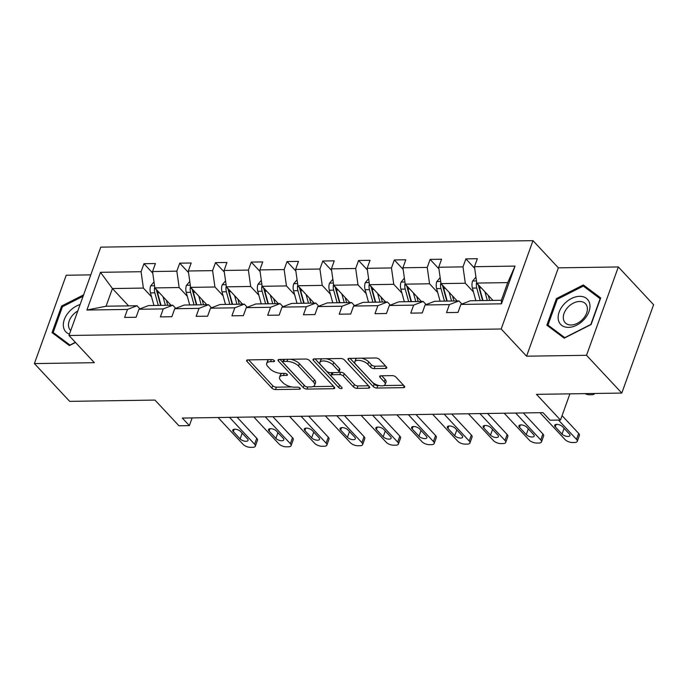 <?xml version="1.0" encoding="UTF-8"?>
<svg xmlns="http://www.w3.org/2000/svg" width="688" height="688" viewBox="0 0 688 688"><rect width="100%" height="100%" fill="white"/><g stroke="black" fill="none" stroke-linecap="round" stroke-linejoin="round"><path stroke-width="1.03" d="M274.306 360.555A1.944 0.851 -160.2 0 0 271.76 359.54L247.843 359.901A2.778 1.221 -160.2 0 0 246.622 360.443A2.778 1.221 -160.2 0 0 246.983 361.415L271.898 388.118A2.778 1.221 -160.2 0 0 275.535 389.563L299.452 389.202A1.944 0.851 -160.2 0 0 300.303 388.823A1.944 0.851 -160.2 0 0 300.054 388.144A1.944 0.851 -160.2 0 0 297.508 387.129L294.421 387.172A8.875 3.904 -160.2 0 1 282.785 382.537L280.704 380.309A8.875 3.904 -160.2 0 1 279.56 377.196A8.875 3.904 -160.2 0 1 283.482 375.459L286.569 375.407A1.944 0.851 -160.2 0 0 287.429 375.029A1.944 0.851 -160.2 0 0 287.18 374.349A1.944 0.851 -160.2 0 0 284.634 373.335L281.538 373.378A8.875 3.904 -160.2 0 1 269.911 368.742L267.83 366.515A8.875 3.904 -160.2 0 1 266.677 363.402A8.875 3.904 -160.2 0 1 270.599 361.664L273.695 361.613A1.944 0.851 -160.2 0 0 274.555 361.234A1.944 0.851 -160.2 0 0 274.306 360.555M90.79 274.873L66.203 275.243L34.4 363.582L69.669 401.362L154.963 400.081L178.94 425.769L189.372 425.614L192.15 417.917M618.331 266.953L558.372 267.847L526.569 356.195L586.529 355.3L618.331 266.953L653.6 304.724L621.797 393.072L536.494 394.353L560.479 420.041L569.905 393.854M586.529 355.3L621.797 393.072M385.555 368.433A2.778 1.221 -160.2 0 0 386.776 367.891A2.778 1.221 -160.2 0 0 386.424 366.919L379.432 359.428A2.778 1.221 -160.2 0 0 375.794 357.975L349.237 358.379A2.778 1.221 -160.2 0 0 348.008 358.921A2.778 1.221 -160.2 0 0 348.369 359.893L373.292 386.596A2.778 1.221 -160.2 0 0 376.929 388.041L403.486 387.645A2.778 1.221 -160.2 0 0 404.707 387.095A2.778 1.221 -160.2 0 0 404.355 386.123L395.901 377.076A2.778 1.221 -160.2 0 0 392.272 375.631L380.903 375.794A2.778 1.221 -160.2 0 0 379.681 376.345A2.778 1.221 -160.2 0 0 380.043 377.316L384.231 381.806A7.422 3.268 -160.2 0 1 385.185 384.403A7.422 3.268 -160.2 0 1 379.595 385.641A7.422 3.268 -160.2 0 1 372.182 381.986L355.782 364.408A7.422 3.268 -160.2 0 1 354.819 361.802A7.422 3.268 -160.2 0 1 360.417 360.564A7.422 3.268 -160.2 0 1 367.822 364.227L370.557 367.151A2.778 1.221 -160.2 0 0 374.186 368.605L385.555 368.433L386.192 366.67M560.479 420.041L550.047 420.205L542.995 412.645L182.32 418.063L189.372 425.614M526.569 356.195L501.182 328.993L68.972 335.486L100.775 247.138L532.985 240.654L501.182 328.993M34.4 363.582L94.359 362.688L68.972 335.486M309.437 360.478A2.778 1.221 -160.2 0 0 305.799 359.024L279.242 359.428A2.778 1.221 -160.2 0 0 278.012 359.97A2.778 1.221 -160.2 0 0 278.373 360.942L303.296 387.645A2.778 1.221 -160.2 0 0 306.934 389.09L333.491 388.694A2.778 1.221 -160.2 0 0 334.712 388.152A2.778 1.221 -160.2 0 0 334.359 387.172L309.437 360.478M314.235 358.904L340.792 358.5A2.778 1.221 -160.2 0 1 344.43 359.953L369.353 386.647A2.778 1.221 -160.2 0 1 369.714 387.628A2.778 1.221 -160.2 0 1 368.484 388.17L357.124 388.342A2.778 1.221 -160.2 0 1 353.486 386.888L343.381 376.061A2.778 1.221 -160.2 0 0 339.743 374.607L332.201 374.728A2.778 1.221 -160.2 0 0 330.98 375.27A2.778 1.221 -160.2 0 0 331.341 376.241L341.859 387.516A1.944 0.851 -160.2 0 1 342.117 388.195A1.944 0.851 -160.2 0 1 340.646 388.522A1.944 0.851 -160.2 0 1 338.711 387.559L313.375 360.417A2.778 1.221 -160.2 0 1 313.014 359.446A2.778 1.221 -160.2 0 1 314.235 358.904M460.883 304.431L470.411 300.751L501.371 300.278L501.466 303.821L460.883 304.431L458.002 312.429L446.538 312.601L449.419 304.603L425.107 304.965L422.234 312.963L410.762 313.135L413.643 305.137L389.339 305.506L386.458 313.504L374.994 313.676L377.875 305.678L353.572 306.04L350.691 314.038L339.227 314.21L342.108 306.212L317.804 306.573L314.923 314.579L303.46 314.751L306.341 306.745L282.037 307.115L279.156 315.113L267.692 315.285L270.573 307.287L246.261 307.648L243.389 315.646L231.916 315.818L234.797 307.82L210.494 308.19L207.613 316.188L196.149 316.36L199.03 308.362L174.726 308.723L171.845 316.721L160.381 316.893L163.262 308.895L138.959 309.265L136.078 317.263L124.614 317.435L127.495 309.437L86.912 310.039L100.491 272.319L141.074 271.708L143.955 263.71L155.419 263.538L152.538 271.536L176.842 271.167L179.723 263.169L191.187 262.997L188.306 270.995L212.609 270.633L215.49 262.635L226.954 262.463L224.082 270.461L248.385 270.092L251.266 262.094L262.73 261.922L259.849 269.92L284.153 269.558L287.034 261.56L298.497 261.388L295.616 269.386L319.92 269.025L322.801 261.019L334.265 260.847L331.384 268.853L355.687 268.483L358.568 260.485L370.032 260.313L367.151 268.311L391.455 267.95L394.336 259.952L405.8 259.78L402.927 267.778L427.231 267.408L430.112 259.41L441.576 259.238L438.695 267.236L462.998 266.875L465.879 258.877L477.343 258.705L474.462 266.703L515.045 266.093L501.466 303.821M457.185 300.948L441.008 283.611L465.312 283.25L473.473 291.996M465.312 283.25L462.998 266.875M441.008 283.611L438.695 267.236M425.107 304.965L434.644 301.284L458.948 300.923L449.419 304.603M461.872 304.044L458.948 300.923M421.417 301.482L405.241 284.153L429.544 283.783L437.706 292.529M429.544 283.783L427.231 267.408M405.241 284.153L402.927 267.778M389.339 305.506L398.877 301.817L423.18 301.456L413.643 305.137M426.104 304.586L423.18 301.456M385.65 302.015L369.465 284.686L393.777 284.325L401.938 293.071M393.777 284.325L391.455 267.95M369.465 284.686L367.151 268.311M353.572 306.04L363.109 302.359L387.413 301.989L377.875 305.678M390.328 305.119L387.413 301.989M349.874 302.557L333.697 285.228L358.001 284.858L366.171 293.604M358.001 284.858L355.687 268.483M333.697 285.228L331.384 268.853M317.804 306.573L327.342 302.892L351.645 302.531L342.108 306.212M354.561 305.661L351.645 302.531M314.106 303.09L297.93 285.761L322.233 285.4L330.403 294.146M322.233 285.4L319.92 269.025M297.93 285.761L295.616 269.386M282.037 307.115L291.566 303.434L315.869 303.064L306.341 306.745M318.793 306.194L315.869 303.064M278.339 303.632L262.162 286.303L286.466 285.933L294.627 294.679M286.466 285.933L284.153 269.558M262.162 286.303L259.849 269.92M246.261 307.648L255.798 303.967L280.102 303.606L270.573 307.287M283.026 306.728L280.102 303.606M242.572 304.165L226.395 286.836L250.699 286.475L258.86 295.221M250.699 286.475L248.385 270.092M226.395 286.836L224.082 270.461M210.494 308.19L220.031 304.509L244.335 304.139L234.797 307.82M247.259 307.269L244.335 304.139M206.804 304.707L190.619 287.369L214.931 287.008L223.093 295.754M214.931 287.008L212.609 270.633M190.619 287.369L188.306 270.995M174.726 308.723L184.264 305.042L208.567 304.681L199.03 308.362M211.483 307.803L208.567 304.681M171.028 305.24L154.852 287.911L179.155 287.541L187.325 296.296M179.155 287.541L176.842 271.167M154.852 287.911L152.538 271.536M138.959 309.265L148.496 305.584L172.8 305.214L163.262 308.895M175.715 308.344L172.8 305.214M128.613 305.876L112.436 288.547L143.388 288.083L151.558 296.829M143.388 288.083L141.074 271.708M100.491 272.319L112.436 288.547L106.072 306.22L137.024 305.756L127.495 309.437M558.372 267.847L532.985 240.654M501.371 300.278L507.727 282.613L476.775 283.078L492.952 300.407M139.948 308.878L137.024 305.756M106.072 306.22L86.912 310.039M476.775 283.078L474.462 266.703M515.045 266.093L507.727 282.613M152.77 273.145L143.955 263.71M188.538 272.611L179.723 263.169M224.305 272.078L215.49 262.635M260.073 271.536L251.266 262.094M295.84 271.003L287.034 261.56M331.616 270.461L322.801 261.019M367.383 269.928L358.568 260.485M403.151 269.386L394.336 259.952M438.918 268.853L430.112 259.41M474.686 268.311L465.879 258.877M83.583 294.885L61.628 306.014L52.047 332.614L69.385 345.591L75.508 342.486M556.437 298.583L546.857 325.192L564.194 338.161L591.104 324.521L600.684 297.921L583.347 284.944L556.437 298.583L557.211 299.418M269.335 359.575A8.875 3.904 -160.2 0 0 267.537 361.011L266.677 363.402M282.209 373.369A8.875 3.904 -160.2 0 0 280.42 374.805L279.56 377.196M248.643 359.884L272.758 385.727A2.778 1.221 -160.2 0 0 276.395 387.172L291.798 386.948M312.859 386.63L333.551 386.321M280.033 359.411L304.156 385.254A2.778 1.221 -160.2 0 0 304.681 385.701M283.654 361.467A1.944 0.851 -160.2 0 0 282.794 361.845A1.944 0.851 -160.2 0 0 283.052 362.524L304.922 385.959A1.944 0.851 -160.2 0 0 307.467 386.974L310.735 386.931A8.875 3.904 -160.2 0 0 314.657 385.185A8.875 3.904 -160.2 0 0 313.504 382.072L298.549 366.059A8.875 3.904 -160.2 0 0 286.922 361.415L283.654 361.467L284.419 359.351M283.714 359.36A1.944 0.851 -160.2 0 0 283.654 359.463L282.794 361.845M314.657 385.185L315.517 382.803A8.875 3.904 -160.2 0 0 314.364 379.69L313.504 382.072M290.405 359.256A8.875 3.904 -160.2 0 1 299.409 363.668L314.364 379.69M368.553 385.796L357.984 385.951L357.124 388.342M338.84 372.251L340.603 372.225A2.778 1.221 -160.2 0 1 344.241 373.67L354.346 384.497A2.778 1.221 -160.2 0 0 357.984 385.951M332.029 372.621A2.778 1.221 -160.2 0 0 331.84 372.879L330.98 375.27M315.035 358.887L339.571 385.177A1.944 0.851 -160.2 0 0 340.027 385.547M332.889 364.829A7.422 3.268 -160.2 0 0 325.484 361.166A7.422 3.268 -160.2 0 0 319.886 362.404A7.422 3.268 -160.2 0 0 320.849 365.01L326.628 371.202A2.778 1.221 -160.2 0 0 330.266 372.647L337.808 372.535A2.778 1.221 -160.2 0 0 339.029 371.993A2.778 1.221 -160.2 0 0 338.668 371.021L332.889 364.829L333.749 362.438A7.422 3.268 -160.2 0 0 326.052 358.723M322.362 358.783A7.422 3.268 -160.2 0 0 320.746 360.013L319.886 362.404M339.029 371.993L339.889 369.602A2.778 1.221 -160.2 0 0 339.528 368.63L338.668 371.021M333.749 362.438L339.528 368.63M361.372 358.19A7.422 3.268 -160.2 0 1 368.682 361.836L371.417 364.769A2.778 1.221 -160.2 0 0 375.046 366.214L385.615 366.059M357.038 358.259A7.422 3.268 -160.2 0 0 355.679 359.411L354.819 361.802M385.185 384.403L386.045 382.021A7.422 3.268 -160.2 0 0 385.082 379.415L384.231 381.806M381.702 375.786L385.082 379.415M350.029 358.362L374.152 384.205A2.778 1.221 -160.2 0 0 377.789 385.65L379.501 385.624M383.827 385.564L403.546 385.263M62.402 306.839L61.628 306.014M586.881 288.728L583.347 284.944M154.009 281.917L150.655 285.933A7.491 4.377 89.1 0 0 150.474 292.916L153.94 305.489A21.62 12.633 89.1 0 0 153.94 305.498M163.022 296.657L165.404 305.317A21.62 12.633 89.1 0 0 165.404 305.326M166.358 300.235L167.339 303.804A17.948 10.483 89.1 0 0 167.803 305.291M154.757 287.206L154.533 287.851A7.491 4.377 89.1 0 0 154.834 292.847L158.292 305.42A21.62 12.633 89.1 0 0 158.292 305.429L153.94 305.489M160.691 305.395A17.948 10.483 -90.9 0 1 160.235 303.907L156.778 291.334A3.818 2.227 -90.9 0 1 156.563 290.026L154.533 287.851M165.404 305.317L161.044 305.386A21.62 12.633 -90.9 0 1 161.044 305.386L157.586 292.804A7.491 4.377 -90.9 0 1 157.191 290.413M229.508 417.349L254.594 444.224A5.65 2.485 -160.2 0 1 255.325 446.211A5.65 2.485 -160.2 0 1 252.831 447.312L250.535 447.346A5.65 2.485 -160.2 0 1 243.131 444.396L218.044 417.521M255.325 446.211L257.475 440.243A5.65 2.485 19.8 0 0 256.744 438.256L237.128 417.238M247.456 438.815A4.524 1.987 19.8 0 1 248.041 440.406A4.524 1.987 19.8 0 1 244.627 441.154A4.524 1.987 19.8 0 1 240.112 438.927L233.344 431.668A4.524 1.987 19.8 0 1 232.759 430.086A4.524 1.987 19.8 0 1 236.173 429.329A4.524 1.987 19.8 0 1 240.68 431.565L247.456 438.815M189.776 281.375L186.422 285.4A7.491 4.377 89.1 0 0 186.25 292.374L189.707 304.956A21.62 12.633 89.1 0 0 189.707 304.965L194.059 304.887A21.62 12.633 89.1 0 0 194.068 304.896M198.789 296.115L201.171 304.784A21.62 12.633 89.1 0 0 201.171 304.793L196.811 304.844L193.354 292.271A7.491 4.377 -90.9 0 1 192.958 289.872M202.126 299.701L203.106 303.262A17.948 10.483 89.1 0 0 203.571 304.75M196.458 304.861A17.948 10.483 -90.9 0 1 196.003 303.374L192.545 290.792A3.818 2.227 -90.9 0 1 192.339 289.485L190.309 287.309A7.491 4.377 89.1 0 0 190.602 292.314L194.059 304.887M190.524 286.664L190.309 287.309M225.544 280.842L222.19 284.866A7.491 4.377 89.1 0 0 222.018 291.841L225.475 304.414A21.62 12.633 89.1 0 0 225.475 304.423M234.556 295.582L236.939 304.242A21.62 12.633 89.1 0 0 236.939 304.251M237.902 299.16L238.882 302.729A17.948 10.483 89.1 0 0 239.338 304.216M226.292 286.131L226.077 286.776A7.491 4.377 89.1 0 0 226.369 291.772L229.835 304.354A21.62 12.633 89.1 0 0 229.835 304.363L225.475 304.414M232.234 304.32A17.948 10.483 -90.9 0 1 231.77 302.832L228.313 290.259A3.818 2.227 -90.9 0 1 228.106 288.951L226.077 286.776M236.939 304.242L232.578 304.311A21.62 12.633 -90.9 0 1 232.578 304.311L229.121 291.738A7.491 4.377 -90.9 0 1 228.726 289.338M265.276 416.816L290.362 443.691A5.65 2.485 -160.2 0 1 291.093 445.669A5.65 2.485 -160.2 0 1 288.599 446.779L286.303 446.813A5.65 2.485 -160.2 0 1 278.898 443.863L253.812 416.988M291.093 445.669L293.243 439.701A5.65 2.485 19.8 0 0 292.512 437.723L272.895 416.704M283.224 438.282A4.524 1.987 19.8 0 1 283.809 439.864A4.524 1.987 19.8 0 1 280.394 440.621A4.524 1.987 19.8 0 1 275.888 438.385L269.111 431.135A4.524 1.987 19.8 0 1 268.526 429.553A4.524 1.987 19.8 0 1 271.941 428.796A4.524 1.987 19.8 0 1 276.456 431.023L283.224 438.282M301.052 416.274L326.129 443.149A5.65 2.485 -160.2 0 1 326.869 445.136A5.65 2.485 -160.2 0 1 324.366 446.245L322.079 446.28A5.65 2.485 -160.2 0 1 314.665 443.321L289.579 416.446M326.869 445.136L329.01 439.168A5.65 2.485 19.8 0 0 328.279 437.181L308.663 416.163M318.991 437.74A4.524 1.987 19.8 0 1 319.576 439.331A4.524 1.987 19.8 0 1 316.17 440.088A4.524 1.987 19.8 0 1 311.655 437.852L304.887 430.602A4.524 1.987 19.8 0 1 304.294 429.011A4.524 1.987 19.8 0 1 307.708 428.254A4.524 1.987 19.8 0 1 312.223 430.49L318.991 437.74M80.109 304.543A18.37 12.522 -43 0 0 69.135 311.716A18.37 12.522 -43 0 0 69.445 334.162M77.796 310.976A13.906 9.486 -43 0 0 72.876 314.932A13.906 9.486 -43 0 0 70.365 330.154A13.906 9.486 -43 0 0 70.752 330.532M75.362 342.332L69.97 345.066L53.165 332.493L62.445 306.719L83.093 296.261M56.132 335.675L53.165 332.493M563.936 304.285A18.37 12.522 -43 0 0 561.761 325.407A18.37 12.522 -43 0 0 584.164 319.421A18.37 12.522 -43 0 0 586.348 298.3A18.37 12.522 -43 0 0 563.936 304.285M567.677 307.502A13.906 9.486 -43 0 0 565.175 322.724A13.906 9.486 -43 0 0 582.994 318.965A13.906 9.486 -43 0 0 585.505 303.743A13.906 9.486 -43 0 0 567.677 307.502M600.134 298.644L590.854 324.426L564.771 337.636L547.975 325.071L557.254 299.289L583.338 286.079L600.34 298.867M550.942 328.245L547.975 325.071M261.311 280.3L257.957 284.325A7.491 4.377 89.1 0 0 257.785 291.308L261.242 303.881A21.62 12.633 89.1 0 0 261.242 303.89L265.602 303.812A21.62 12.633 89.1 0 0 265.602 303.821M270.324 295.049L272.706 303.709A21.62 12.633 89.1 0 0 272.706 303.718L268.354 303.769L264.889 291.196A7.491 4.377 -90.9 0 1 264.493 288.805M273.669 298.626L274.65 302.187A17.948 10.483 89.1 0 0 275.105 303.675M268.002 303.786A17.948 10.483 -90.9 0 1 267.537 302.299L264.08 289.717A3.818 2.227 -90.9 0 1 263.874 288.41L261.844 286.234A7.491 4.377 89.1 0 0 262.137 291.239L265.602 303.812M262.059 285.589L261.844 286.234M336.819 415.741L361.905 442.616A5.65 2.485 -160.2 0 1 362.636 444.594A5.65 2.485 -160.2 0 1 360.134 445.704L357.846 445.738A5.65 2.485 -160.2 0 1 350.441 442.788L325.355 415.913M362.636 444.594L364.786 438.626A5.65 2.485 19.8 0 0 364.055 436.648L344.43 415.629M354.759 437.207A4.524 1.987 19.8 0 1 355.343 438.789A4.524 1.987 19.8 0 1 351.938 439.546A4.524 1.987 19.8 0 1 347.423 437.319L340.655 430.06A4.524 1.987 19.8 0 1 340.07 428.478A4.524 1.987 19.8 0 1 343.475 427.721A4.524 1.987 19.8 0 1 347.99 429.948L354.759 437.207M297.078 279.767L293.724 283.791A7.491 4.377 89.1 0 0 293.552 290.766L297.01 303.339A21.62 12.633 89.1 0 0 297.018 303.348M306.091 294.507L308.473 303.167A21.62 12.633 89.1 0 0 308.482 303.176M309.437 298.093L310.417 301.654A17.948 10.483 89.1 0 0 310.881 303.141M297.827 285.056L297.612 285.701A7.491 4.377 89.1 0 0 297.913 290.697L301.37 303.279A21.62 12.633 89.1 0 0 301.37 303.288L297.01 303.339M303.769 303.245A17.948 10.483 -90.9 0 1 303.313 301.757L299.848 289.184A3.818 2.227 -90.9 0 1 299.641 287.876L297.612 285.701M308.473 303.167L304.122 303.236A21.62 12.633 -90.9 0 1 304.122 303.236L300.665 290.663A7.491 4.377 -90.9 0 1 300.269 288.263M372.586 415.208L397.673 442.074A5.65 2.485 -160.2 0 1 398.404 444.061A5.65 2.485 -160.2 0 1 395.91 445.17L393.613 445.205A5.65 2.485 -160.2 0 1 386.209 442.246L361.123 415.38M398.404 444.061L400.554 438.093A5.65 2.485 19.8 0 0 399.823 436.106L380.197 415.088M390.526 436.665A4.524 1.987 19.8 0 1 391.111 438.256A4.524 1.987 19.8 0 1 387.705 439.013A4.524 1.987 19.8 0 1 383.19 436.777L376.422 429.527A4.524 1.987 19.8 0 1 375.837 427.936A4.524 1.987 19.8 0 1 379.243 427.179A4.524 1.987 19.8 0 1 383.758 429.415L390.526 436.665M332.854 279.225L329.5 283.25A7.491 4.377 89.1 0 0 329.32 290.233L332.786 302.806A21.62 12.633 89.1 0 0 332.786 302.815L337.137 302.737A21.62 12.633 89.1 0 0 337.137 302.746M341.867 293.974L344.249 302.634A21.62 12.633 89.1 0 0 344.249 302.643L339.889 302.694L336.432 290.121A7.491 4.377 -90.9 0 1 336.036 287.73M345.204 297.551L346.184 301.112A17.948 10.483 89.1 0 0 346.649 302.608M339.537 302.711A17.948 10.483 -90.9 0 1 339.081 301.224L335.624 288.65A3.818 2.227 -90.9 0 1 335.409 287.335L333.379 285.159A7.491 4.377 89.1 0 0 333.68 290.164L337.137 302.737M333.603 284.522L333.379 285.159M408.354 414.666L433.44 441.541A5.65 2.485 -160.2 0 1 434.171 443.519A5.65 2.485 -160.2 0 1 431.677 444.629L429.381 444.663A5.65 2.485 -160.2 0 1 421.976 441.713L396.89 414.838M434.171 443.519L436.321 437.551A5.65 2.485 19.8 0 0 435.59 435.573L415.973 414.554M426.302 436.132A4.524 1.987 19.8 0 1 426.887 437.714A4.524 1.987 19.8 0 1 423.473 438.471A4.524 1.987 19.8 0 1 418.958 436.244L412.189 428.985A4.524 1.987 19.8 0 1 411.605 427.403A4.524 1.987 19.8 0 1 415.019 426.646A4.524 1.987 19.8 0 1 419.525 428.873L426.302 436.132M368.622 278.692L365.268 282.716A7.491 4.377 89.1 0 0 365.096 289.691L368.553 302.264A21.62 12.633 89.1 0 0 368.553 302.273M377.635 293.432L380.017 302.092A21.62 12.633 89.1 0 0 380.017 302.101M380.971 297.018L381.952 300.579A17.948 10.483 89.1 0 0 382.416 302.066M369.37 283.981L369.155 284.626A7.491 4.377 89.1 0 0 369.447 289.631L372.905 302.204A21.62 12.633 89.1 0 0 372.913 302.213L368.553 302.264M375.304 302.178A17.948 10.483 -90.9 0 1 374.848 300.682L371.391 288.109A3.818 2.227 -90.9 0 1 371.185 286.801L369.155 284.626M380.017 302.092L375.657 302.161A21.62 12.633 -90.9 0 1 375.657 302.161L372.199 289.588A7.491 4.377 -90.9 0 1 371.804 287.188M444.121 414.133L469.207 440.999A5.65 2.485 -160.2 0 1 469.938 442.986A5.65 2.485 -160.2 0 1 467.444 444.095L465.148 444.13A5.65 2.485 -160.2 0 1 457.744 441.171L432.657 414.305M469.938 442.986L472.088 437.018A5.65 2.485 19.8 0 0 471.357 435.031L451.741 414.013M462.069 435.59A4.524 1.987 19.8 0 1 462.654 437.181A4.524 1.987 19.8 0 1 459.24 437.938A4.524 1.987 19.8 0 1 454.734 435.702L447.957 428.452A4.524 1.987 19.8 0 1 447.372 426.861A4.524 1.987 19.8 0 1 450.786 426.113A4.524 1.987 19.8 0 1 455.293 428.34L462.069 435.59M404.389 278.158L401.035 282.175A7.491 4.377 89.1 0 0 400.863 289.158L404.32 301.731A21.62 12.633 89.1 0 0 404.32 301.74L408.681 301.662A21.62 12.633 89.1 0 0 408.681 301.671M413.402 292.899L415.784 301.559A21.62 12.633 89.1 0 0 415.784 301.568L411.424 301.628A21.62 12.633 -90.9 0 1 411.424 301.628L407.967 289.046A7.491 4.377 -90.9 0 1 407.571 286.655M416.747 296.476L417.728 300.037A17.948 10.483 89.1 0 0 418.184 301.533M411.08 301.636A17.948 10.483 -90.9 0 1 410.616 300.149L407.158 287.575A3.818 2.227 -90.9 0 1 406.952 286.26L404.922 284.092A7.491 4.377 89.1 0 0 405.215 289.089L408.681 301.662M405.137 283.447L404.922 284.092M479.897 413.591L504.975 440.466A5.65 2.485 -160.2 0 1 505.714 442.453A5.65 2.485 -160.2 0 1 503.212 443.554L500.924 443.588A5.65 2.485 -160.2 0 1 493.511 440.638L468.425 413.763M505.714 442.453L507.856 436.476A5.65 2.485 19.8 0 0 507.125 434.498L487.508 413.479M497.837 435.057A4.524 1.987 19.8 0 1 498.422 436.648A4.524 1.987 19.8 0 1 495.016 437.396A4.524 1.987 19.8 0 1 490.501 435.169L483.733 427.91A4.524 1.987 19.8 0 1 483.139 426.328A4.524 1.987 19.8 0 1 486.554 425.571A4.524 1.987 19.8 0 1 491.069 427.807L497.837 435.057M440.157 277.617L436.803 281.641A7.491 4.377 89.1 0 0 436.631 288.616L440.088 301.198L444.448 301.129A21.62 12.633 89.1 0 0 444.448 301.138L440.982 288.556L436.631 288.616M449.169 292.357L451.552 301.026L447.2 301.086A21.62 12.633 -90.9 0 1 447.2 301.086L443.734 288.513A7.491 4.377 -90.9 0 1 443.339 286.113M452.515 295.943L453.495 299.504A17.948 10.483 89.1 0 0 453.951 300.991M446.847 301.103A17.948 10.483 -90.9 0 1 446.383 299.607L442.926 287.034A3.818 2.227 -90.9 0 1 442.719 285.726L440.69 283.551A7.491 4.377 89.1 0 0 440.982 288.556M440.905 282.906L440.69 283.551M515.665 413.058L540.751 439.933A5.65 2.485 -160.2 0 1 541.482 441.911A5.65 2.485 -160.2 0 1 538.979 443.02L536.692 443.055A5.65 2.485 -160.2 0 1 529.287 440.105L504.201 413.23M541.482 441.911L543.632 435.943A5.65 2.485 19.8 0 0 542.901 433.956L523.276 412.938M533.604 434.524A4.524 1.987 19.8 0 1 534.189 436.106A4.524 1.987 19.8 0 1 530.783 436.863A4.524 1.987 19.8 0 1 526.268 434.627L519.5 427.377A4.524 1.987 19.8 0 1 518.915 425.786A4.524 1.987 19.8 0 1 522.321 425.038A4.524 1.987 19.8 0 1 526.836 427.265L533.604 434.524M475.924 277.083L472.57 281.1A7.491 4.377 89.1 0 0 472.398 288.083L475.855 300.656A21.62 12.633 89.1 0 0 475.864 300.665M484.937 291.824L487.319 300.484A21.62 12.633 89.1 0 0 487.328 300.493L482.967 300.553A21.62 12.633 -90.9 0 1 482.967 300.553L479.51 287.971A7.491 4.377 -90.9 0 1 479.115 285.58M488.282 295.401L489.263 298.97A17.948 10.483 89.1 0 0 489.727 300.458M476.672 282.372L476.457 283.017A7.491 4.377 89.1 0 0 476.758 288.014L480.215 300.596L475.855 300.656M482.615 300.561A17.948 10.483 -90.9 0 1 482.159 299.074L478.693 286.5A3.818 2.227 -90.9 0 1 478.487 285.193L476.457 283.017M584.895 393.631A5.65 2.485 -160.2 0 0 589.65 394.766L591.947 394.731A5.65 2.485 -160.2 0 0 594.441 393.622A5.65 2.485 -160.2 0 0 594.484 393.484L594.441 393.622M558.484 420.076L576.518 439.391A5.65 2.485 -160.2 0 1 577.249 441.378A5.65 2.485 -160.2 0 1 574.755 442.487L572.459 442.522A5.65 2.485 -160.2 0 1 565.054 439.563L539.968 412.688M577.249 441.378L579.399 435.409A5.65 2.485 19.8 0 0 578.668 433.423L562.062 415.638M569.372 433.982A4.524 1.987 19.8 0 1 569.956 435.573A4.524 1.987 19.8 0 1 566.551 436.321A4.524 1.987 19.8 0 1 562.036 434.094L555.268 426.844A4.524 1.987 19.8 0 1 554.683 425.253A4.524 1.987 19.8 0 1 558.088 424.496A4.524 1.987 19.8 0 1 562.603 426.732L569.372 433.982M271.364 359.549L270.599 361.664M287.016 374.186L286.569 375.407M284.239 373.343L283.482 375.459M299.891 387.98L299.452 389.202M276.395 387.172L275.535 389.563M272.758 385.727L271.898 388.118M247.517 359.919L246.983 361.415M274.134 360.392L273.695 361.613M334.127 386.931L333.491 388.694M307.699 386.974L306.934 389.09M304.156 385.254L303.296 387.645M278.915 359.446L278.373 360.942M299.409 363.668L298.549 366.059M287.679 359.299L286.922 361.415M369.121 386.407L368.484 388.17M354.346 384.497L353.486 386.888M344.241 373.67L343.381 376.061M340.603 372.225L339.743 374.607M332.966 372.604L332.201 374.728M339.571 385.177L338.711 387.559M313.909 358.921L313.375 360.417M375.046 366.214L374.186 368.605M371.417 364.769L370.557 367.151M368.682 361.836L367.822 364.227M380.576 375.82L380.043 377.316M404.123 385.882L403.486 387.645M377.789 385.65L376.929 388.041M374.152 384.205L373.292 386.596M348.911 358.396L348.369 359.893M154.551 285.761L150.749 285.812M154.834 292.847L150.474 292.916M159.401 292.778L157.586 292.804M256.744 438.256L254.594 444.224M240.112 438.927L242.185 433.173M233.344 431.668L234.221 429.235M190.318 285.219L186.517 285.279M190.602 292.314L186.25 292.374M195.168 292.245L193.354 292.271M226.085 284.686L222.293 284.737M226.369 291.772L222.018 291.841M230.936 291.703L229.121 291.738M292.512 437.723L290.362 443.691M275.888 438.385L277.952 432.64M269.111 431.135L269.988 428.701M328.279 437.181L326.129 443.149M311.655 437.852L313.728 432.098M304.887 430.602L305.764 428.16M261.853 284.144L258.06 284.204M262.137 291.239L257.785 291.308M266.712 291.17L264.889 291.196M364.055 436.648L361.905 442.616M347.423 437.319L349.495 431.565M340.655 430.06L341.532 427.626M297.629 283.611L293.828 283.671M297.913 290.697L293.552 290.766M302.479 290.637L300.665 290.663M399.823 436.106L397.673 442.074M383.19 436.777L385.263 431.023M376.422 429.527L377.299 427.085M333.396 283.078L329.595 283.129M333.68 290.164L329.32 290.233M338.247 290.095L336.432 290.121M435.59 435.573L433.44 441.541M418.958 436.244L421.03 430.49M412.189 428.985L413.067 426.551M369.164 282.536L365.362 282.596M369.447 289.631L365.096 289.691M374.014 289.562L372.199 289.588M471.357 435.031L469.207 440.999M454.734 435.702L456.798 429.948M447.957 428.452L448.834 426.018M404.931 282.003L401.138 282.054M405.215 289.089L400.863 289.158M409.781 289.02L407.967 289.046M507.125 434.498L504.975 440.466M490.501 435.169L492.574 429.415M483.733 427.91L484.61 425.476M440.698 281.461L436.906 281.521M445.557 288.487L443.734 288.513M542.901 433.956L540.751 439.933M526.268 434.627L528.341 428.882M519.5 427.377L520.377 424.943M476.474 280.928L472.673 280.979M476.758 288.014L472.398 288.083M481.325 287.945L479.51 287.971M578.668 433.423L576.518 439.391M562.036 434.094L564.108 428.34M555.268 426.844L556.145 424.401"/></g></svg>
